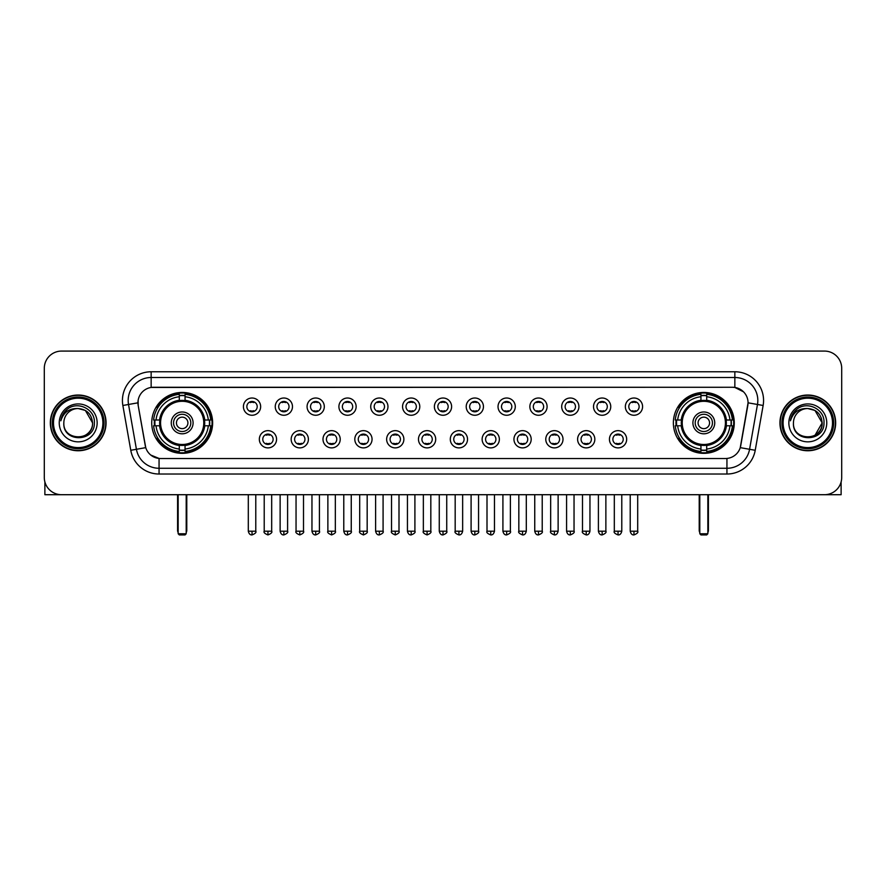 <?xml version="1.0" encoding="UTF-8"?>
<svg xmlns="http://www.w3.org/2000/svg" width="886" height="886" viewBox="0 0 886 886"><rect width="100%" height="100%" fill="white"/><g stroke="black" fill="none" stroke-linecap="round" stroke-linejoin="round"><path stroke-width="1.33" d="M673.371 422.888A30.445 30.445 0 0 0 703.816 453.344A30.445 30.445 0 0 0 734.272 422.888A30.445 30.445 0 0 0 703.816 392.443A30.445 30.445 0 0 0 673.371 422.888M151.727 422.888A30.445 30.445 0 0 0 182.184 453.344A30.445 30.445 0 0 0 212.629 422.888A30.445 30.445 0 0 0 182.184 392.443A30.445 30.445 0 0 0 151.727 422.888M276.565 439.268A8.616 8.616 0 0 1 267.949 447.884A8.616 8.616 0 0 1 259.332 439.268A8.616 8.616 0 0 1 267.949 430.651A8.616 8.616 0 0 1 276.565 439.268M262.777 439.268A5.172 5.172 0 0 0 267.949 444.44A5.172 5.172 0 0 0 273.121 439.268A5.172 5.172 0 0 0 267.949 434.096A5.172 5.172 0 0 0 262.777 439.268M308.394 439.268A8.616 8.616 0 0 1 299.778 447.884A8.616 8.616 0 0 1 291.162 439.268A8.616 8.616 0 0 1 299.778 430.651A8.616 8.616 0 0 1 308.394 439.268M294.606 439.268A5.172 5.172 0 0 0 299.778 444.44A5.172 5.172 0 0 0 304.95 439.268A5.172 5.172 0 0 0 299.778 434.096A5.172 5.172 0 0 0 294.606 439.268M340.224 439.268A8.616 8.616 0 0 1 331.608 447.884A8.616 8.616 0 0 1 322.991 439.268A8.616 8.616 0 0 1 331.608 430.651A8.616 8.616 0 0 1 340.224 439.268M326.436 439.268A5.172 5.172 0 0 0 331.608 444.44A5.172 5.172 0 0 0 336.78 439.268A5.172 5.172 0 0 0 331.608 434.096A5.172 5.172 0 0 0 326.436 439.268M372.054 439.268A8.616 8.616 0 0 1 363.437 447.884A8.616 8.616 0 0 1 354.81 439.268A8.616 8.616 0 0 1 363.437 430.651A8.616 8.616 0 0 1 372.054 439.268M358.265 439.268A5.172 5.172 0 0 0 363.437 444.44A5.172 5.172 0 0 0 368.598 439.268A5.172 5.172 0 0 0 363.437 434.096A5.172 5.172 0 0 0 358.265 439.268M403.872 439.268A8.616 8.616 0 0 1 395.256 447.884A8.616 8.616 0 0 1 386.639 439.268A8.616 8.616 0 0 1 395.256 430.651A8.616 8.616 0 0 1 403.872 439.268M390.084 439.268A5.172 5.172 0 0 0 395.256 444.44A5.172 5.172 0 0 0 400.428 439.268A5.172 5.172 0 0 0 395.256 434.096A5.172 5.172 0 0 0 390.084 439.268M435.702 439.268A8.616 8.616 0 0 1 427.085 447.884A8.616 8.616 0 0 1 418.469 439.268A8.616 8.616 0 0 1 427.085 430.651A8.616 8.616 0 0 1 435.702 439.268M421.913 439.268A5.172 5.172 0 0 0 427.085 444.44A5.172 5.172 0 0 0 432.257 439.268A5.172 5.172 0 0 0 427.085 434.096A5.172 5.172 0 0 0 421.913 439.268M467.531 439.268A8.616 8.616 0 0 1 458.915 447.884A8.616 8.616 0 0 1 450.298 439.268A8.616 8.616 0 0 1 458.915 430.651A8.616 8.616 0 0 1 467.531 439.268M453.743 439.268A5.172 5.172 0 0 0 458.915 444.44A5.172 5.172 0 0 0 464.087 439.268A5.172 5.172 0 0 0 458.915 434.096A5.172 5.172 0 0 0 453.743 439.268M499.361 439.268A8.616 8.616 0 0 1 490.744 447.884A8.616 8.616 0 0 1 482.128 439.268A8.616 8.616 0 0 1 490.744 430.651A8.616 8.616 0 0 1 499.361 439.268M485.572 439.268A5.172 5.172 0 0 0 490.744 444.44A5.172 5.172 0 0 0 495.916 439.268A5.172 5.172 0 0 0 490.744 434.096A5.172 5.172 0 0 0 485.572 439.268M531.19 439.268A8.616 8.616 0 0 1 522.563 447.884A8.616 8.616 0 0 1 513.946 439.268A8.616 8.616 0 0 1 522.563 430.651A8.616 8.616 0 0 1 531.19 439.268M517.402 439.268A5.172 5.172 0 0 0 522.563 444.44A5.172 5.172 0 0 0 527.735 439.268A5.172 5.172 0 0 0 522.563 434.096A5.172 5.172 0 0 0 517.402 439.268M563.009 439.268A8.616 8.616 0 0 1 554.392 447.884A8.616 8.616 0 0 1 545.776 439.268A8.616 8.616 0 0 1 554.392 430.651A8.616 8.616 0 0 1 563.009 439.268M549.22 439.268A5.172 5.172 0 0 0 554.392 444.44A5.172 5.172 0 0 0 559.564 439.268A5.172 5.172 0 0 0 554.392 434.096A5.172 5.172 0 0 0 549.22 439.268M594.838 439.268A8.616 8.616 0 0 1 586.222 447.884A8.616 8.616 0 0 1 577.606 439.268A8.616 8.616 0 0 1 586.222 430.651A8.616 8.616 0 0 1 594.838 439.268M581.05 439.268A5.172 5.172 0 0 0 586.222 444.44A5.172 5.172 0 0 0 591.394 439.268A5.172 5.172 0 0 0 586.222 434.096A5.172 5.172 0 0 0 581.05 439.268M626.668 439.268A8.616 8.616 0 0 1 618.051 447.884A8.616 8.616 0 0 1 609.435 439.268A8.616 8.616 0 0 1 618.051 430.651A8.616 8.616 0 0 1 626.668 439.268M612.879 439.268A5.172 5.172 0 0 0 618.051 444.44A5.172 5.172 0 0 0 623.223 439.268A5.172 5.172 0 0 0 618.051 434.096A5.172 5.172 0 0 0 612.879 439.268M260.65 406.63A8.616 8.616 0 0 1 252.034 415.257A8.616 8.616 0 0 1 243.417 406.63A8.616 8.616 0 0 1 252.034 398.013A8.616 8.616 0 0 1 260.65 406.63M246.862 406.63A5.172 5.172 0 0 0 252.034 411.802A5.172 5.172 0 0 0 257.206 406.63A5.172 5.172 0 0 0 252.034 401.469A5.172 5.172 0 0 0 246.862 406.63M292.48 406.63A8.616 8.616 0 0 1 283.863 415.257A8.616 8.616 0 0 1 275.247 406.63A8.616 8.616 0 0 1 283.863 398.013A8.616 8.616 0 0 1 292.48 406.63M278.691 406.63A5.172 5.172 0 0 0 283.863 411.802A5.172 5.172 0 0 0 289.035 406.63A5.172 5.172 0 0 0 283.863 401.469A5.172 5.172 0 0 0 278.691 406.63M324.309 406.63A8.616 8.616 0 0 1 315.693 415.257A8.616 8.616 0 0 1 307.077 406.63A8.616 8.616 0 0 1 315.693 398.013A8.616 8.616 0 0 1 324.309 406.63M310.521 406.63A5.172 5.172 0 0 0 315.693 411.802A5.172 5.172 0 0 0 320.865 406.63A5.172 5.172 0 0 0 315.693 401.469A5.172 5.172 0 0 0 310.521 406.63M356.139 406.63A8.616 8.616 0 0 1 347.522 415.257A8.616 8.616 0 0 1 338.906 406.63A8.616 8.616 0 0 1 347.522 398.013A8.616 8.616 0 0 1 356.139 406.63M342.35 406.63A5.172 5.172 0 0 0 347.522 411.802A5.172 5.172 0 0 0 352.694 406.63A5.172 5.172 0 0 0 347.522 401.469A5.172 5.172 0 0 0 342.35 406.63M387.968 406.63A8.616 8.616 0 0 1 379.341 415.257A8.616 8.616 0 0 1 370.725 406.63A8.616 8.616 0 0 1 379.341 398.013A8.616 8.616 0 0 1 387.968 406.63M374.18 406.63A5.172 5.172 0 0 0 379.341 411.802A5.172 5.172 0 0 0 384.513 406.63A5.172 5.172 0 0 0 379.341 401.469A5.172 5.172 0 0 0 374.18 406.63M419.787 406.63A8.616 8.616 0 0 1 411.17 415.257A8.616 8.616 0 0 1 402.554 406.63A8.616 8.616 0 0 1 411.17 398.013A8.616 8.616 0 0 1 419.787 406.63M405.998 406.63A5.172 5.172 0 0 0 411.17 411.802A5.172 5.172 0 0 0 416.342 406.63A5.172 5.172 0 0 0 411.17 401.469A5.172 5.172 0 0 0 405.998 406.63M451.616 406.63A8.616 8.616 0 0 1 443 415.257A8.616 8.616 0 0 1 434.384 406.63A8.616 8.616 0 0 1 443 398.013A8.616 8.616 0 0 1 451.616 406.63M437.828 406.63A5.172 5.172 0 0 0 443 411.802A5.172 5.172 0 0 0 448.172 406.63A5.172 5.172 0 0 0 443 401.469A5.172 5.172 0 0 0 437.828 406.63M483.446 406.63A8.616 8.616 0 0 1 474.83 415.257A8.616 8.616 0 0 1 466.213 406.63A8.616 8.616 0 0 1 474.83 398.013A8.616 8.616 0 0 1 483.446 406.63M469.658 406.63A5.172 5.172 0 0 0 474.83 411.802A5.172 5.172 0 0 0 480.002 406.63A5.172 5.172 0 0 0 474.83 401.469A5.172 5.172 0 0 0 469.658 406.63M515.275 406.63A8.616 8.616 0 0 1 506.659 415.257A8.616 8.616 0 0 1 498.032 406.63A8.616 8.616 0 0 1 506.659 398.013A8.616 8.616 0 0 1 515.275 406.63M501.487 406.63A5.172 5.172 0 0 0 506.659 411.802A5.172 5.172 0 0 0 511.82 406.63A5.172 5.172 0 0 0 506.659 401.469A5.172 5.172 0 0 0 501.487 406.63M547.094 406.63A8.616 8.616 0 0 1 538.478 415.257A8.616 8.616 0 0 1 529.861 406.63A8.616 8.616 0 0 1 538.478 398.013A8.616 8.616 0 0 1 547.094 406.63M533.306 406.63A5.172 5.172 0 0 0 538.478 411.802A5.172 5.172 0 0 0 543.65 406.63A5.172 5.172 0 0 0 538.478 401.469A5.172 5.172 0 0 0 533.306 406.63M578.923 406.63A8.616 8.616 0 0 1 570.307 415.257A8.616 8.616 0 0 1 561.691 406.63A8.616 8.616 0 0 1 570.307 398.013A8.616 8.616 0 0 1 578.923 406.63M565.135 406.63A5.172 5.172 0 0 0 570.307 411.802A5.172 5.172 0 0 0 575.479 406.63A5.172 5.172 0 0 0 570.307 401.469A5.172 5.172 0 0 0 565.135 406.63M610.753 406.63A8.616 8.616 0 0 1 602.137 415.257A8.616 8.616 0 0 1 593.52 406.63A8.616 8.616 0 0 1 602.137 398.013A8.616 8.616 0 0 1 610.753 406.63M596.965 406.63A5.172 5.172 0 0 0 602.137 411.802A5.172 5.172 0 0 0 607.309 406.63A5.172 5.172 0 0 0 602.137 401.469A5.172 5.172 0 0 0 596.965 406.63M642.583 406.63A8.616 8.616 0 0 1 633.966 415.257A8.616 8.616 0 0 1 625.35 406.63A8.616 8.616 0 0 1 633.966 398.013A8.616 8.616 0 0 1 642.583 406.63M628.794 406.63A5.172 5.172 0 0 0 633.966 411.802A5.172 5.172 0 0 0 639.138 406.63A5.172 5.172 0 0 0 633.966 401.469A5.172 5.172 0 0 0 628.794 406.63M130.774 450.287L122.866 405.478A28.729 28.729 0 0 1 151.152 371.766L734.848 371.766A28.729 28.729 0 0 1 763.134 405.478L755.226 450.287A28.729 28.729 0 0 1 726.941 474.021L159.059 474.021A28.729 28.729 0 0 1 130.774 450.287L136.422 449.291L128.525 404.481A22.981 22.981 0 0 1 151.152 377.502L734.848 377.502A22.981 22.981 0 0 1 757.475 404.481L749.578 449.291A22.981 22.981 0 0 1 726.941 468.273L159.059 468.273A22.981 22.981 0 0 1 136.422 449.291L145.747 447.64L138.183 405.478A15.516 15.516 0 0 1 153.455 387.271L732.545 387.271A15.516 15.516 0 0 1 747.817 405.478L740.729 445.691A15.516 15.516 0 0 1 725.457 458.516L160.543 458.516A15.516 15.516 0 0 1 145.271 445.691L138.183 405.478L138.116 400.483M154.463 425.767A27.865 27.865 0 0 1 154.463 420.019M676.107 425.767A27.865 27.865 0 0 1 676.107 420.019M50.336 422.888A27.865 27.865 0 0 0 78.201 450.752A27.865 27.865 0 0 0 106.054 422.888A27.865 27.865 0 0 0 78.201 395.034A27.865 27.865 0 0 0 50.336 422.888M779.946 422.888A27.865 27.865 0 0 0 807.799 450.752A27.865 27.865 0 0 0 835.664 422.888A27.865 27.865 0 0 0 807.799 395.034A27.865 27.865 0 0 0 779.946 422.888M151.152 371.766L151.152 387.448L732.545 387.271L734.848 387.448L743.509 391.811M725.457 458.516L160.543 458.516M159.059 474.021L159.059 458.439L150.775 455.05M763.134 405.478L748.061 402.82L740.253 447.64L755.226 450.287M841.7 368.31A17.233 17.233 0 0 0 824.467 351.077L61.533 351.077A17.233 17.233 0 0 0 44.3 368.31L44.3 477.465A17.233 17.233 0 0 0 61.533 494.709L824.467 494.709A17.233 17.233 0 0 0 841.7 477.465L841.7 368.31L841.7 477.465M44.3 368.31L44.3 477.465M824.467 351.077L61.533 351.077M61.533 494.709L824.467 494.709M44.876 481.884L44.876 494.709L111.514 494.709M102.898 422.888A24.708 24.708 0 0 0 78.201 398.191A24.708 24.708 0 0 0 53.492 422.888A24.708 24.708 0 0 0 78.201 447.596A24.708 24.708 0 0 0 102.898 422.888M104.05 422.888A25.849 25.849 0 0 0 78.201 397.039A25.849 25.849 0 0 0 52.34 422.888A25.849 25.849 0 0 0 78.201 448.748A25.849 25.849 0 0 0 104.05 422.888M105.766 422.888A27.577 27.577 0 0 0 78.201 395.322A27.577 27.577 0 0 0 50.624 422.888A27.577 27.577 0 0 0 78.201 450.465A27.577 27.577 0 0 0 105.766 422.888M92.554 422.888C91.701 414.172 86.917 409.376 78.201 408.535L85.377 410.451L92.554 422.888L85.377 410.451L78.201 408.535L85.377 410.451L92.554 422.888L85.377 410.451L78.201 408.535L85.377 410.451L92.554 422.888C93.44 441.416 62.95 441.416 63.836 422.888C62.552 442.823 95.046 442.38 94.37 422.888C95.433 409.21 77.514 400.516 67.181 409.332C63.582 412.344 61.466 416.165 60.846 420.806C63.559 412.245 69.341 408.158 78.201 408.535L85.377 410.451L92.554 422.888C93.44 441.416 62.95 441.416 63.836 422.888C62.95 441.416 93.44 441.416 92.554 422.888C93.44 441.416 62.95 441.416 63.836 422.888C62.95 441.416 93.44 441.416 92.554 422.888C93.44 441.416 62.95 441.416 63.836 422.888C62.95 441.416 93.44 441.416 92.554 422.888C93.44 441.416 62.95 441.416 63.836 422.888C62.95 441.416 93.44 441.416 92.554 422.888C93.44 441.416 62.95 441.416 63.836 422.888C62.95 441.416 93.44 441.416 92.554 422.888C93.44 441.416 62.95 441.416 63.836 422.888C62.95 441.416 93.44 441.416 92.554 422.888C93.44 441.416 62.95 441.416 63.836 422.888A14.364 14.364 0 0 1 78.201 408.535L85.377 410.451L92.554 422.888C93.13 434.04 78.799 441.45 70.049 434.727M59.24 422.888A18.96 18.96 0 0 0 78.201 441.848A18.96 18.96 0 0 0 97.15 422.888A18.96 18.96 0 0 0 78.201 403.938A18.96 18.96 0 0 0 59.24 422.888M67.181 409.332L62.939 414.371M62.684 414.858L63.061 414.161L62.684 414.858M204.511 425.767A22.515 22.515 0 0 0 185.052 400.561L185.052 400.561A22.515 22.515 0 0 0 159.845 425.767A22.515 22.515 0 0 0 204.511 425.767L204.511 425.767A22.515 22.515 0 0 1 185.052 445.226L185.052 449.047A26.314 26.314 0 0 0 208.332 425.767L210.757 425.767A28.729 28.729 0 0 1 185.052 451.472L185.052 449.047M155.039 425.767A27.289 27.289 0 0 1 155.039 420.019M185.052 395.754A27.289 27.289 0 0 0 179.304 395.754M209.317 420.019A27.289 27.289 0 0 1 209.317 425.767M208.332 420.019L210.757 420.019A28.729 28.729 0 0 0 185.052 394.314L185.052 400.284A22.792 22.792 0 0 1 204.788 420.019L208.332 420.019A26.314 26.314 0 0 0 185.052 396.74M156.025 425.767L153.599 425.767A28.729 28.729 0 0 0 179.304 451.472L179.304 445.503A22.792 22.792 0 0 1 159.569 425.767L156.025 425.767A26.314 26.314 0 0 0 179.304 449.047M208.332 425.767L204.788 425.767A22.792 22.792 0 0 1 185.052 445.503L185.052 445.226M159.845 425.767L159.845 425.767A22.515 22.515 0 0 0 179.304 445.226M185.052 450.033A27.289 27.289 0 0 1 179.304 450.033M179.304 396.74L179.304 394.314A28.729 28.729 0 0 0 153.599 420.019L159.569 420.019A22.792 22.792 0 0 1 179.304 400.284L179.304 396.74A26.314 26.314 0 0 0 156.025 420.019M203.78 422.888A21.596 21.596 0 0 1 182.184 444.495A21.596 21.596 0 0 1 160.576 422.888A21.596 21.596 0 0 1 182.184 401.292A21.596 21.596 0 0 1 203.78 422.888M193.093 422.888A10.92 10.92 0 0 0 182.184 411.979A10.92 10.92 0 0 0 171.264 422.888A10.92 10.92 0 0 0 182.184 433.808A10.92 10.92 0 0 0 193.093 422.888M190.8 422.888A8.616 8.616 0 0 0 182.184 414.271A8.616 8.616 0 0 0 173.556 422.888A8.616 8.616 0 0 0 182.184 431.515A8.616 8.616 0 0 0 190.8 422.888M187.921 422.888A5.748 5.748 0 0 1 182.184 428.636A5.748 5.748 0 0 1 176.436 422.888A5.748 5.748 0 0 1 182.184 417.151A5.748 5.748 0 0 1 187.921 422.888A5.748 5.748 0 0 1 182.184 428.636A5.748 5.748 0 0 1 176.436 422.888A5.748 5.748 0 0 1 182.184 417.151A5.748 5.748 0 0 1 187.921 422.888M158.007 407.383L156.645 407.383A29.869 29.869 0 0 1 212.053 422.888A29.869 29.869 0 0 1 156.645 438.404L158.007 438.404M178.152 494.709L178.152 533.771L186.204 533.771L186.204 494.709M178.152 533.771L179.304 534.923L185.052 534.923L186.204 533.771M726.155 425.767A22.515 22.515 0 0 0 706.696 400.561L706.696 400.561A22.515 22.515 0 0 0 681.489 425.767A22.515 22.515 0 0 0 726.155 425.767L726.155 425.767A22.515 22.515 0 0 1 706.696 445.226L706.696 449.047A26.314 26.314 0 0 0 729.975 425.767L732.401 425.767A28.729 28.729 0 0 1 706.696 451.472L706.696 449.047M676.683 425.767A27.289 27.289 0 0 1 676.683 420.019M706.696 395.754A27.289 27.289 0 0 0 700.948 395.754M730.961 420.019A27.289 27.289 0 0 1 730.961 425.767M729.975 420.019L732.401 420.019A28.729 28.729 0 0 0 706.696 394.314L706.696 400.284A22.792 22.792 0 0 1 726.431 420.019L729.975 420.019A26.314 26.314 0 0 0 706.696 396.74M677.668 425.767L675.243 425.767A28.729 28.729 0 0 0 700.948 451.472L700.948 445.503A22.792 22.792 0 0 1 681.212 425.767L677.668 425.767A26.314 26.314 0 0 0 700.948 449.047M729.975 425.767L726.431 425.767A22.792 22.792 0 0 1 706.696 445.503L706.696 445.226M681.489 425.767L681.489 425.767A22.515 22.515 0 0 0 700.948 445.226M706.696 450.033A27.289 27.289 0 0 1 700.948 450.033M700.948 396.74L700.948 394.314A28.729 28.729 0 0 0 675.243 420.019L681.212 420.019A22.792 22.792 0 0 1 700.948 400.284L700.948 396.74A26.314 26.314 0 0 0 677.668 420.019M725.424 422.888A21.596 21.596 0 0 1 703.816 444.495A21.596 21.596 0 0 1 682.22 422.888A21.596 21.596 0 0 1 703.816 401.292A21.596 21.596 0 0 1 725.424 422.888M714.736 422.888A10.92 10.92 0 0 0 703.816 411.979A10.92 10.92 0 0 0 692.907 422.888A10.92 10.92 0 0 0 703.816 433.808A10.92 10.92 0 0 0 714.736 422.888M712.444 422.888A8.616 8.616 0 0 0 703.816 414.271A8.616 8.616 0 0 0 695.2 422.888A8.616 8.616 0 0 0 703.816 431.515A8.616 8.616 0 0 0 712.444 422.888M709.564 422.888A5.748 5.748 0 0 1 703.816 428.636A5.748 5.748 0 0 1 698.079 422.888A5.748 5.748 0 0 1 703.816 417.151A5.748 5.748 0 0 1 709.564 422.888A5.748 5.748 0 0 1 703.816 428.636A5.748 5.748 0 0 1 698.079 422.888A5.748 5.748 0 0 1 703.816 417.151A5.748 5.748 0 0 1 709.564 422.888M679.64 407.383L678.288 407.383A29.869 29.869 0 0 1 733.697 422.888A29.869 29.869 0 0 1 678.288 438.404L679.64 438.404M699.796 494.709L699.796 533.771L707.848 533.771L707.848 494.709M699.796 533.771L700.948 534.923L706.696 534.923L707.848 533.771M250.317 411.514L250.317 410.694A4.408 4.408 0 0 0 253.761 410.694L253.761 411.514M253.761 401.757L253.761 402.576A4.408 4.408 0 0 0 250.317 402.576L250.317 401.757M282.147 411.514L282.147 410.694A4.408 4.408 0 0 0 285.591 410.694L285.591 411.514M285.591 401.757L285.591 402.576A4.408 4.408 0 0 0 282.147 402.576L282.147 401.757M313.965 411.514L313.965 410.694A4.408 4.408 0 0 0 317.421 410.694L317.421 411.514M317.421 401.757L317.421 402.576A4.408 4.408 0 0 0 313.965 402.576L313.965 401.757M345.795 411.514L345.795 410.694A4.408 4.408 0 0 0 349.239 410.694L349.239 411.514M349.239 401.757L349.239 402.576A4.408 4.408 0 0 0 345.795 402.576L345.795 401.757M377.624 411.514L377.624 410.694A4.408 4.408 0 0 0 381.069 410.694L381.069 411.514M381.069 401.757L381.069 402.576A4.408 4.408 0 0 0 377.624 402.576L377.624 401.757M409.454 411.514L409.454 410.694A4.408 4.408 0 0 0 412.898 410.694L412.898 411.514M412.898 401.757L412.898 402.576A4.408 4.408 0 0 0 409.454 402.576L409.454 401.757M441.272 411.514L441.272 410.694A4.408 4.408 0 0 0 444.728 410.694L444.728 411.514M444.728 401.757L444.728 402.576A4.408 4.408 0 0 0 441.272 402.576L441.272 401.757M473.102 411.514L473.102 410.694A4.408 4.408 0 0 0 476.546 410.694L476.546 411.514M476.546 401.757L476.546 402.576A4.408 4.408 0 0 0 473.102 402.576L473.102 401.757M504.931 411.514L504.931 410.694A4.408 4.408 0 0 0 508.376 410.694L508.376 411.514M508.376 401.757L508.376 402.576A4.408 4.408 0 0 0 504.931 402.576L504.931 401.757M536.761 411.514L536.761 410.694A4.408 4.408 0 0 0 540.205 410.694L540.205 411.514M540.205 401.757L540.205 402.576A4.408 4.408 0 0 0 536.761 402.576L536.761 401.757M568.579 411.514L568.579 410.694A4.408 4.408 0 0 0 572.035 410.694L572.035 411.514M572.035 401.757L572.035 402.576A4.408 4.408 0 0 0 568.579 402.576L568.579 401.757M600.409 411.514L600.409 410.694A4.408 4.408 0 0 0 603.853 410.694L603.853 411.514M603.853 401.757L603.853 402.576A4.408 4.408 0 0 0 600.409 402.576L600.409 401.757M632.239 411.514L632.239 410.694A4.408 4.408 0 0 0 635.683 410.694L635.683 411.514M635.683 401.757L635.683 402.576A4.408 4.408 0 0 0 632.239 402.576L632.239 401.757M266.232 444.141L266.232 443.321A4.408 4.408 0 0 0 269.676 443.321L269.676 444.141M269.676 434.395L269.676 435.214A4.408 4.408 0 0 0 266.232 435.214L266.232 434.395M298.05 444.141L298.05 443.321A4.408 4.408 0 0 0 301.506 443.321L301.506 444.141M301.506 434.395L301.506 435.214A4.408 4.408 0 0 0 298.05 435.214L298.05 434.395M329.88 444.141L329.88 443.321A4.408 4.408 0 0 0 333.324 443.321L333.324 444.141M333.324 434.395L333.324 435.214A4.408 4.408 0 0 0 329.88 435.214L329.88 434.395M361.709 444.141L361.709 443.321A4.408 4.408 0 0 0 365.154 443.321L365.154 444.141M365.154 434.395L365.154 435.214A4.408 4.408 0 0 0 361.709 435.214L361.709 434.395M393.539 444.141L393.539 443.321A4.408 4.408 0 0 0 396.983 443.321L396.983 444.141M396.983 434.395L396.983 435.214A4.408 4.408 0 0 0 393.539 435.214L393.539 434.395M425.358 444.141L425.358 443.321A4.408 4.408 0 0 0 428.813 443.321L428.813 444.141M428.813 434.395L428.813 435.214A4.408 4.408 0 0 0 425.358 435.214L425.358 434.395M457.187 444.141L457.187 443.321A4.408 4.408 0 0 0 460.642 443.321L460.642 444.141M460.642 434.395L460.642 435.214A4.408 4.408 0 0 0 457.187 435.214L457.187 434.395M489.017 444.141L489.017 443.321A4.408 4.408 0 0 0 492.461 443.321L492.461 444.141M492.461 434.395L492.461 435.214A4.408 4.408 0 0 0 489.017 435.214L489.017 434.395M520.846 444.141L520.846 443.321A4.408 4.408 0 0 0 524.29 443.321L524.29 444.141M524.29 434.395L524.29 435.214A4.408 4.408 0 0 0 520.846 435.214L520.846 434.395M552.676 444.141L552.676 443.321A4.408 4.408 0 0 0 556.12 443.321L556.12 444.141M556.12 434.395L556.12 435.214A4.408 4.408 0 0 0 552.676 435.214L552.676 434.395M584.494 444.141L584.494 443.321A4.408 4.408 0 0 0 587.95 443.321L587.95 444.141M587.95 434.395L587.95 435.214A4.408 4.408 0 0 0 584.494 435.214L584.494 434.395M616.324 444.141L616.324 443.321A4.408 4.408 0 0 0 619.768 443.321L619.768 444.141M619.768 434.395L619.768 435.214A4.408 4.408 0 0 0 616.324 435.214L616.324 434.395M841.124 481.884L841.124 494.709L774.486 494.709M832.508 422.888A24.708 24.708 0 0 0 807.799 398.191A24.708 24.708 0 0 0 783.102 422.888A24.708 24.708 0 0 0 807.799 447.596A24.708 24.708 0 0 0 832.508 422.888M833.66 422.888A25.849 25.849 0 0 0 807.799 397.039A25.849 25.849 0 0 0 781.95 422.888A25.849 25.849 0 0 0 807.799 448.748A25.849 25.849 0 0 0 833.66 422.888M835.376 422.888A27.577 27.577 0 0 0 807.799 395.322A27.577 27.577 0 0 0 780.234 422.888A27.577 27.577 0 0 0 807.799 450.465A27.577 27.577 0 0 0 835.376 422.888M821.322 418.026L822.164 422.888L814.987 410.451L807.799 408.535L814.987 410.451L822.164 422.888L814.987 410.451L807.799 408.535L814.987 410.451L822.164 422.888L814.987 410.451L807.799 408.535L814.987 410.451L822.164 422.888C823.05 441.416 792.56 441.416 793.446 422.888C792.162 442.823 824.656 442.38 823.98 422.888C825.043 409.21 807.124 400.516 796.791 409.332C793.192 412.344 791.076 416.165 790.456 420.806C793.169 412.245 798.95 408.158 807.799 408.535L814.987 410.451L822.164 422.888C823.05 441.416 792.56 441.416 793.446 422.888C792.56 441.416 823.05 441.416 822.164 422.888L814.987 435.336L822.164 422.888C823.05 441.416 792.56 441.416 793.446 422.888C792.56 441.416 823.05 441.416 822.164 422.888C823.05 441.416 792.56 441.416 793.446 422.888C792.56 441.416 823.05 441.416 822.164 422.888C823.05 441.416 792.56 441.416 793.446 422.888C792.56 441.416 823.05 441.416 822.164 422.888C823.05 441.416 792.56 441.416 793.446 422.888C792.56 441.416 823.05 441.416 822.164 422.888C823.05 441.416 792.56 441.416 793.446 422.888A14.364 14.364 0 0 1 807.799 408.535L814.987 410.451L822.164 422.888C822.74 434.04 808.409 441.45 799.659 434.727M807.799 408.535C816.527 409.376 821.311 414.172 822.164 422.888M788.85 422.888A18.96 18.96 0 0 0 807.799 441.848A18.96 18.96 0 0 0 826.76 422.888A18.96 18.96 0 0 0 807.799 403.938A18.96 18.96 0 0 0 788.85 422.888M796.791 409.332L792.549 414.371M792.294 414.858L792.671 414.161M734.848 371.766L734.848 387.448M122.866 405.478L128.525 404.481A22.981 22.981 0 0 1 128.171 400.483M128.525 404.481L137.939 402.82M726.941 458.439L726.941 474.021M177.588 494.709L177.588 530.326L178.152 530.326M182.184 428.636A5.748 5.748 0 0 1 176.436 422.888A5.748 5.748 0 0 1 182.184 417.151M186.204 530.326L186.78 530.326L186.78 494.709M179.304 450.287A27.544 27.544 0 0 0 185.052 450.287M209.572 425.767A27.544 27.544 0 0 0 209.572 420.019M185.052 395.499A27.544 27.544 0 0 0 179.304 395.499M699.22 494.709L699.22 530.326L699.796 530.326M707.848 530.326L708.412 530.326L708.412 494.709M700.948 450.287A27.544 27.544 0 0 0 706.696 450.287M731.216 425.767A27.544 27.544 0 0 0 731.216 420.019M706.696 395.499A27.544 27.544 0 0 0 700.948 395.499M252.034 531.19L248.301 531.19C248.955 533.848 250.195 535.089 252.034 534.923L252.034 531.19L255.777 531.19L255.777 494.709M283.863 531.19L280.131 531.19C280.784 533.848 282.025 535.089 283.863 534.923L283.863 531.19L287.596 531.19L287.596 494.709M315.693 531.19L311.961 531.19C312.614 533.848 313.854 535.089 315.693 534.923L315.693 531.19L319.425 531.19L319.425 494.709M347.522 531.19L343.779 531.19C344.433 533.848 345.684 535.089 347.522 534.923L347.522 531.19L351.255 531.19L351.255 494.709M379.341 531.19L375.609 531.19C376.262 533.848 377.514 535.089 379.341 534.923L379.341 531.19L383.084 531.19L383.084 494.709M411.17 531.19L407.438 531.19C408.092 533.848 409.332 535.089 411.17 534.923L411.17 531.19L414.903 531.19L414.903 494.709M443 531.19L439.268 531.19C439.921 533.848 441.162 535.089 443 534.923L443 531.19L446.732 531.19L446.732 494.709M474.83 531.19L471.097 531.19C471.74 533.848 472.991 535.089 474.83 534.923L474.83 531.19L478.562 531.19L478.562 494.709M506.659 531.19L502.916 531.19C503.569 533.848 504.821 535.089 506.659 534.923L506.659 531.19L510.391 531.19L510.391 494.709M538.478 531.19L534.745 531.19C535.399 533.848 536.639 535.089 538.478 534.923L538.478 531.19L542.221 531.19L542.221 494.709M570.307 531.19L566.575 531.19C567.228 533.848 568.469 535.089 570.307 534.923L570.307 531.19L574.039 531.19L574.039 494.709M602.137 531.19L598.404 531.19C599.058 533.848 600.298 535.089 602.137 534.923L602.137 531.19L605.869 531.19L605.869 494.709M633.966 531.19L630.223 531.19C630.876 533.848 632.128 535.089 633.966 534.923L633.966 531.19L637.698 531.19L637.698 494.709M267.949 531.19L264.216 531.19C263.463 532.375 264.704 533.627 267.949 534.923L267.949 531.19L271.681 531.19L271.681 494.709M299.778 531.19L296.046 531.19C295.282 532.375 296.533 533.627 299.778 534.923L299.778 531.19L303.51 531.19L303.51 494.709M331.608 531.19L327.875 531.19C327.111 532.375 328.363 533.627 331.608 534.923L331.608 531.19L335.34 531.19L335.34 494.709M363.437 531.19L359.694 531.19C358.941 532.375 360.181 533.627 363.437 534.923L363.437 531.19L367.169 531.19L367.169 494.709M395.256 531.19L391.523 531.19C390.77 532.375 392.011 533.627 395.256 534.923L395.256 531.19L398.999 531.19L398.999 494.709M427.085 531.19L423.353 531.19C422.6 532.375 423.84 533.627 427.085 534.923L427.085 531.19L430.817 531.19L430.817 494.709M458.915 531.19L455.182 531.19C454.418 532.375 455.67 533.627 458.915 534.923L458.915 531.19L462.647 531.19L462.647 494.709M490.744 531.19L487.001 531.19C486.248 532.375 487.488 533.627 490.744 534.923L490.744 531.19L494.477 531.19L494.477 494.709M522.563 531.19L518.831 531.19C518.077 532.375 519.318 533.627 522.563 534.923L522.563 531.19L526.306 531.19L526.306 494.709M554.392 531.19L550.66 531.19C549.907 532.375 551.147 533.627 554.392 534.923L554.392 531.19L558.125 531.19L558.125 494.709M586.222 531.19L582.49 531.19C581.725 532.375 582.977 533.627 586.222 534.923L586.222 531.19L589.954 531.19L589.954 494.709M618.051 531.19L614.319 531.19C613.555 532.375 614.806 533.627 618.051 534.923L618.051 531.19L621.784 531.19L621.784 494.709M177.588 530.326A4.596 4.596 0 0 0 178.152 532.552M186.204 532.552A4.596 4.596 0 0 0 186.78 530.326M699.22 530.326A4.596 4.596 0 0 0 699.796 532.552M707.848 532.552A4.596 4.596 0 0 0 708.412 530.326M248.301 531.19L248.301 494.709M255.777 531.19C256.53 532.375 255.29 533.627 252.034 534.923M280.131 531.19L280.131 494.709M287.596 531.19C288.36 532.375 287.108 533.627 283.863 534.923M311.961 531.19L311.961 494.709M319.425 531.19C320.178 532.375 318.938 533.627 315.693 534.923M343.779 531.19L343.779 494.709M351.255 531.19C352.008 532.375 350.767 533.627 347.522 534.923M375.609 531.19L375.609 494.709M383.084 531.19C383.837 532.375 382.597 533.627 379.341 534.923M407.438 531.19L407.438 494.709M414.903 531.19C415.667 532.375 414.415 533.627 411.17 534.923M439.268 531.19L439.268 494.709M446.732 531.19C447.496 532.375 446.245 533.627 443 534.923M471.097 531.19L471.097 494.709M478.562 531.19C479.315 532.375 478.075 533.627 474.83 534.923M502.916 531.19L502.916 494.709M510.391 531.19C511.144 532.375 509.904 533.627 506.659 534.923M534.745 531.19L534.745 494.709M542.221 531.19C542.974 532.375 541.734 533.627 538.478 534.923M566.575 531.19L566.575 494.709M574.039 531.19C574.804 532.375 573.552 533.627 570.307 534.923M598.404 531.19L598.404 494.709M605.869 531.19C606.622 532.375 605.382 533.627 602.137 534.923M630.223 531.19L630.223 494.709M637.698 531.19C638.452 532.375 637.211 533.627 633.966 534.923M264.216 531.19L264.216 494.709M271.681 531.19C272.445 532.375 271.194 533.627 267.949 534.923M296.046 531.19L296.046 494.709M303.51 531.19C304.275 532.375 303.023 533.627 299.778 534.923M327.875 531.19L327.875 494.709M335.34 531.19C336.093 532.375 334.853 533.627 331.608 534.923M359.694 531.19L359.694 494.709M367.169 531.19C367.923 532.375 366.682 533.627 363.437 534.923M391.523 531.19L391.523 494.709M398.999 531.19C399.752 532.375 398.512 533.627 395.256 534.923M423.353 531.19L423.353 494.709M430.817 531.19C431.582 532.375 430.33 533.627 427.085 534.923M455.182 531.19L455.182 494.709M462.647 531.19C461.994 533.848 460.753 535.089 458.915 534.923M487.001 531.19L487.001 494.709M494.477 531.19C493.823 533.848 492.583 535.089 490.744 534.923M518.831 531.19L518.831 494.709M526.306 531.19C525.653 533.848 524.401 535.089 522.563 534.923M550.66 531.19L550.66 494.709M558.125 531.19C557.482 533.848 556.231 535.089 554.392 534.923M582.49 531.19L582.49 494.709M589.954 531.19C589.301 533.848 588.06 535.089 586.222 534.923M614.319 531.19L614.319 494.709M621.784 531.19C621.13 533.848 619.89 535.089 618.051 534.923"/></g></svg>
